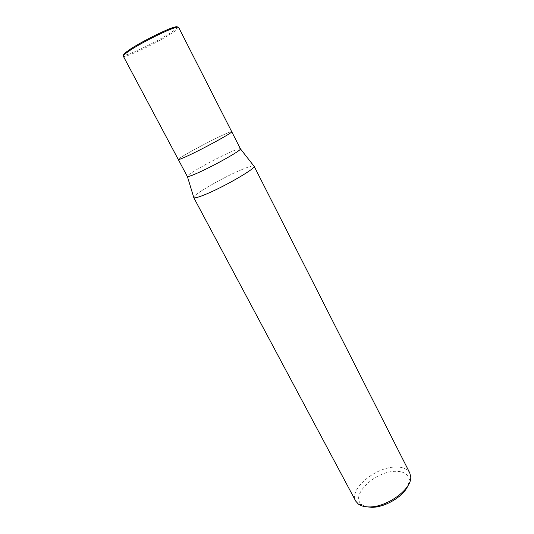 <?xml version="1.0" encoding="UTF-8"?>
<svg xmlns="http://www.w3.org/2000/svg" width="534" height="534" viewBox="0 0 534 534"><rect width="100%" height="100%" fill="white"/><g stroke="black" fill="none" stroke-linecap="round" stroke-linejoin="round"><path stroke-width="0.4" stroke-dasharray="2.67 2" d="M240.447 148.786C239.96 148.298 236.756 149.346 230.855 151.93C214.668 158.932 185.759 175.145 187.307 176.454M178.296 159.519C177.028 158.738 206.251 142.732 222.338 135.329C228.212 132.606 231.349 131.397 231.749 131.691C231.309 131.411 228.172 132.626 222.338 135.329C206.291 142.712 177.148 158.671 178.289 159.512M242.803 169.191C224.961 176.394 193.875 194.089 193.715 197.286C193.882 194.082 224.961 176.394 242.803 169.191C248.897 166.688 252.575 165.62 253.844 165.981C252.575 165.62 248.897 166.688 242.803 169.191M409.792 472.977C407.415 468.792 402.569 466.816 395.267 467.036C375.122 467.19 348.649 489.451 355.737 501.112M407.969 485.62L409.131 480.333C408.557 474.219 403.924 471.215 395.24 471.315C374.661 471.255 349.102 496.26 362.139 504.797L367.138 506.873M178.623 27.354C178.817 28.242 176.08 30.491 170.413 34.096C154.953 44.035 123.795 58.72 123.294 56.157M177.435 27.154C177.128 28.195 174.471 30.311 169.458 33.502C154.96 42.84 125.85 56.664 123.815 55.069M362.139 504.797L358.414 504.143M409.131 480.333L410.733 476.909"/><path stroke-width="0.8" d="M187.307 176.454L187.394 176.534C188.075 176.807 190.905 175.88 195.885 173.744C211.571 167.115 241.401 150.434 240.467 148.906L178.623 27.354C178.416 26.96 177.301 27.06 175.286 27.648C167.289 29.824 142.338 42.286 130.49 50.056L125.45 53.594C123.815 54.902 123.094 55.756 123.294 56.157L178.296 159.519C178.576 159.833 181.373 158.778 186.686 156.349C202.733 149.079 233.678 132.105 231.749 131.691C233.678 132.105 202.733 149.079 186.686 156.349C181.373 158.778 178.576 159.833 178.296 159.519L187.307 176.454M193.735 197.607L193.849 197.734C194.683 198.268 197.967 197.4 203.701 195.137C222.311 187.915 256.961 167.896 254.091 166.187L254.131 166.348C255.713 168.651 221.81 188.108 203.701 195.137C197.58 197.547 194.263 198.374 193.735 197.607L355.737 501.112L358.414 504.143C360.951 505.972 364.448 506.899 368.907 506.926C386.623 507.56 412.001 489.097 410.733 476.909L409.792 472.977L254.091 166.187M367.138 506.873L371.604 507.3C384.78 507.654 403.864 496.226 407.969 485.62M123.815 55.069C123.254 54.782 123.895 53.901 125.744 52.405L130.643 48.961C142.144 41.398 166.348 29.317 174.151 27.214C176.427 26.553 177.528 26.533 177.435 27.154M187.394 176.534L193.849 197.734M240.467 148.906L254.131 166.348M125.744 52.405L125.45 53.594M174.151 27.214L175.286 27.648"/></g></svg>
